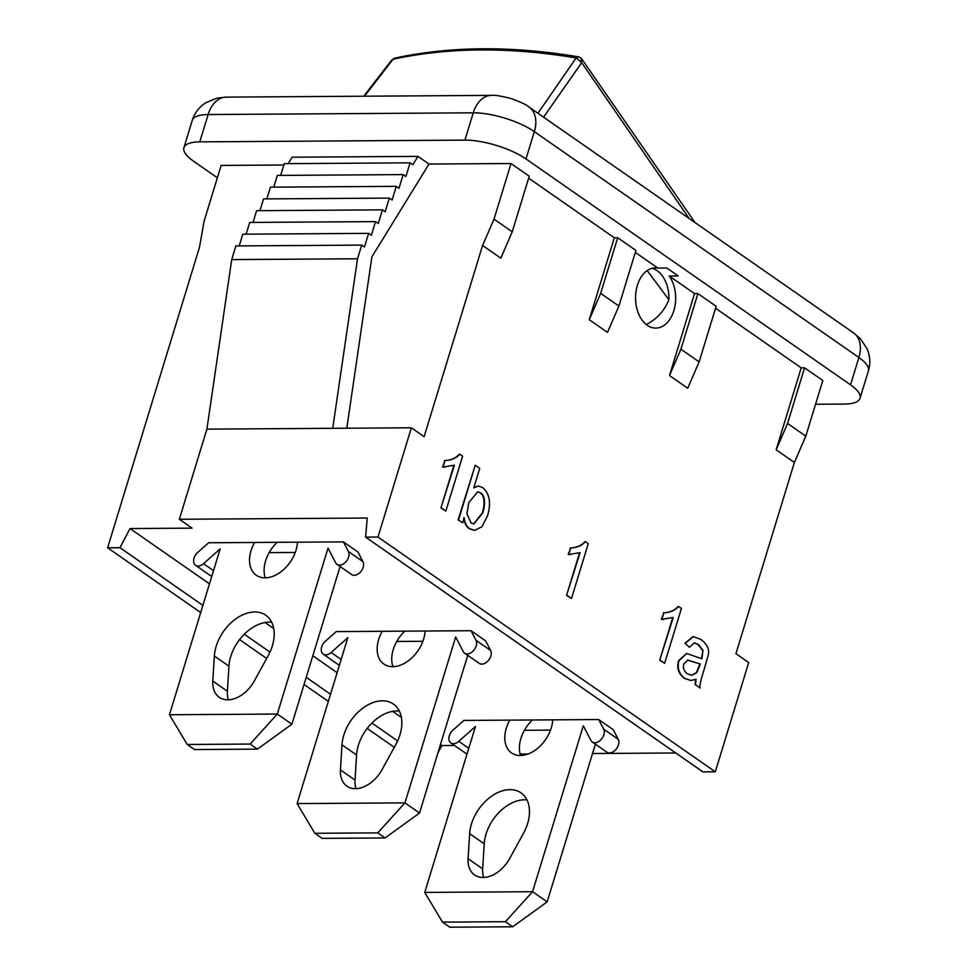 <?xml version="1.0" encoding="UTF-8"?>
<svg xmlns="http://www.w3.org/2000/svg" width="976" height="976" viewBox="0 0 976 976"><rect width="100%" height="100%" fill="white"/><g stroke="black" fill="none" stroke-linecap="round" stroke-linejoin="round"><path stroke-width="1.46" d="M208.583 542.766L343.393 541.887L348.383 551.489A8.784 5.929 124.8 0 1 345.98 561.725A8.784 5.929 124.8 0 1 337.013 564.372A8.784 5.929 124.8 0 1 335.671 562.823L328.034 548.122L277.306 714.054L169.446 714.761L220.186 548.829L203.508 563.689A8.784 5.929 124.8 0 1 195.578 565.299A8.784 5.929 124.8 0 1 197.677 552.477L208.583 542.766M297.424 542.192A30.122 20.337 124.8 0 1 281.918 571.045A30.122 20.337 124.8 0 1 256.273 575.242A30.122 20.337 124.8 0 1 251.015 550.671A30.122 20.337 124.8 0 1 254.553 542.473M254.419 680.797A29.085 19.642 124.8 0 1 219.295 697.303A29.085 19.642 124.8 0 1 212.805 681.065L214.354 656.006A37.649 25.425 124.8 0 1 233.947 620.285A37.649 25.425 124.8 0 1 265.765 615.222A37.649 25.425 124.8 0 1 268.217 655.652L254.419 680.797M169.446 714.761L187.221 744.468L250.137 744.054L277.306 714.054L291.897 724.204L257.42 749.129L194.505 749.544L187.221 744.468M257.42 749.129L250.137 744.054M277.16 542.327A30.122 20.337 -55.2 0 0 269.144 552.623A30.122 20.337 -55.2 0 0 265.594 560.822A30.122 20.337 -55.2 0 0 265.301 577.841M337.013 564.372L351.604 574.522A8.784 5.929 -55.2 0 0 360.571 571.875A8.784 5.929 -55.2 0 0 362.974 561.651L357.985 552.038L343.393 541.887M291.897 724.204L340.099 566.519M195.578 565.299L210.157 575.45A8.784 5.929 -55.2 0 0 211.841 576.133M271.694 622.249A37.649 25.425 -55.2 0 0 228.945 666.157L227.396 691.228A29.085 19.642 -55.2 0 0 228.384 699.804M463.856 720.434L598.666 719.544L603.656 729.157A8.784 5.929 124.8 0 1 601.253 739.381A8.784 5.929 124.8 0 1 592.286 742.028A8.784 5.929 124.8 0 1 590.944 740.479L583.306 725.778L532.579 891.71L424.731 892.418L475.458 726.486L458.781 741.345A8.784 5.929 124.8 0 1 450.851 742.956A8.784 5.929 124.8 0 1 452.962 730.146L463.856 720.434M552.697 719.849A30.122 20.337 124.8 0 1 537.19 748.702A30.122 20.337 124.8 0 1 511.546 752.911A30.122 20.337 124.8 0 1 506.288 728.328A30.122 20.337 124.8 0 1 509.826 720.129M509.692 858.453A29.085 19.642 124.8 0 1 474.568 874.972A29.085 19.642 124.8 0 1 468.077 858.734L469.639 833.663A37.649 25.425 124.8 0 1 489.22 797.953A37.649 25.425 124.8 0 1 521.038 792.878A37.649 25.425 124.8 0 1 523.49 833.309L509.692 858.453M424.731 892.418L442.494 922.125L505.409 921.71L532.579 891.71L547.17 901.861L512.705 926.785L449.79 927.2L442.494 922.125M512.705 926.785L505.409 921.71M532.432 719.983A30.122 20.337 -55.2 0 0 524.417 730.28A30.122 20.337 -55.2 0 0 520.879 738.49A30.122 20.337 -55.2 0 0 520.574 755.497M592.286 742.028L606.877 752.179A8.784 5.929 -55.2 0 0 615.844 749.531A8.784 5.929 -55.2 0 0 618.247 739.308L613.257 729.706L598.666 719.544M547.17 901.861L595.372 744.176M450.851 742.956L465.442 753.106A8.784 5.929 -55.2 0 0 467.114 753.789M526.967 799.905A37.649 25.425 -55.2 0 0 484.218 843.813L482.669 868.884A29.085 19.642 -55.2 0 0 483.657 877.461M336.22 631.606L471.03 630.716L476.02 640.329A8.784 5.929 124.8 0 1 473.616 650.553A8.784 5.929 124.8 0 1 464.649 653.2A8.784 5.929 124.8 0 1 463.307 651.651L455.67 636.95L404.942 802.882L297.094 803.59L347.822 637.657L331.145 652.517A8.784 5.929 124.8 0 1 323.215 654.127A8.784 5.929 124.8 0 1 325.313 641.305L336.22 631.606M425.06 631.021A30.122 20.337 124.8 0 1 409.554 659.874A30.122 20.337 124.8 0 1 383.91 664.07A30.122 20.337 124.8 0 1 378.651 639.5A30.122 20.337 124.8 0 1 382.189 631.301M382.055 769.625A29.085 19.642 124.8 0 1 346.931 786.144A29.085 19.642 124.8 0 1 340.441 769.905L341.99 744.834A37.649 25.425 124.8 0 1 361.584 709.113A37.649 25.425 124.8 0 1 393.401 704.05A37.649 25.425 124.8 0 1 395.853 744.481L382.055 769.625M297.094 803.59L314.858 833.297L377.773 832.882L404.942 802.882L419.534 813.032L385.056 837.957L322.153 838.372L314.858 833.297M385.056 837.957L377.773 832.882M404.796 631.155A30.122 20.337 -55.2 0 0 396.781 641.452A30.122 20.337 -55.2 0 0 393.23 649.65A30.122 20.337 -55.2 0 0 392.938 666.669M464.649 653.2L479.24 663.351A8.784 5.929 -55.2 0 0 488.207 660.703A8.784 5.929 -55.2 0 0 490.611 650.48L485.621 640.866L471.03 630.716M419.534 813.032L467.736 655.347M323.215 654.127L337.794 664.278A8.784 5.929 -55.2 0 0 339.477 664.961M399.33 711.077A37.649 25.425 -55.2 0 0 356.582 754.985L355.032 780.056A29.085 19.642 -55.2 0 0 356.02 788.632M391.449 60.268L393.45 59.133A4.514 3.294 -102.2 0 1 395.06 58.035M364.524 96.209L393.06 59.268A4.514 2.342 -113.5 0 1 393.816 58.45A4.514 2.342 -113.5 0 1 393.926 58.401M543.583 117.157L581.684 62.659L689.068 218.417M580.622 57.84A4.514 3.27 118.8 0 0 580.281 57.56A4.514 3.27 118.8 0 0 580.073 57.438L578.28 56.815A4.514 2.635 99.6 0 0 576.121 57.938L537.971 113.253M580.073 57.438A4.514 3.27 118.8 0 0 576.499 58.072L581.684 62.659L581.22 58.743M647.198 270.572L668.889 299.681C664.558 310.673 657.019 318.969 646.271 324.569M652.041 268.327A30.122 20.057 -90.4 0 1 668.889 299.681M637.377 285.297A30.122 20.057 -90.4 0 1 655.408 267.875A30.122 20.057 -90.4 0 1 657.848 268.083L666.828 268.022L678.222 275.94L669.231 276.001A30.122 20.057 -90.4 0 1 674.318 308.989A30.122 20.057 -90.4 0 1 655.799 328.107A30.122 20.057 -90.4 0 1 637.377 285.297M550.525 730.109L524.417 730.28M295.252 552.453L269.144 552.623M422.889 641.281L396.781 641.452M473.653 523.905L482.449 512.79C485.194 502.274 484.401 495.601 480.082 492.758L477.471 491.819M468.785 502.603L477.703 491.806L480.521 492.758C484.852 495.588 485.645 502.274 482.9 512.778L473.872 523.917L471.054 522.965L466.906 513.827L468.785 502.603M458.549 519.879L475.251 465.247L479.728 468.358L473.763 487.841L478.386 486.085L482.62 487.549C489.549 493.38 491.233 502.664 487.695 515.413L481.973 526.698L474.641 530.383L469.761 528.736C466.65 526.576 464.796 522.929 464.21 517.805L462.685 522.758L458.098 519.879L475.251 465.247M473.885 487.451L478.155 486.097M474.409 530.383L469.31 528.736C466.199 526.576 464.344 522.929 463.759 517.805M458.098 519.879L462.685 522.758M444.861 467.15L442.567 467.053L444.995 460.55C451.437 460.245 456.353 458.122 459.72 454.182L462.612 456.195L445.849 511.034L440.92 507.923L454.426 465.198L443.006 467.053L445.093 460.55M440.92 507.923L453.901 465.454M444.544 460.55C450.997 460.245 455.902 458.122 459.269 454.194L459.72 454.182M445.849 511.034L441.372 507.923M570.509 554.6L568.215 554.502L570.643 548C577.084 547.682 582.001 545.56 585.368 541.631L588.26 543.644L571.497 598.483L566.568 595.372L580.073 552.648L568.654 554.49L570.74 548M566.568 595.372L579.549 552.892M570.191 548C576.645 547.695 581.55 545.572 584.917 541.631L585.368 541.631M571.497 598.483L567.019 595.36M663.668 619.431L661.374 619.333L663.802 612.83C670.244 612.525 675.16 610.403 678.527 606.462L681.419 608.475L664.656 663.314L659.727 660.203L673.233 617.479L661.813 619.333L663.9 612.83M659.727 660.203L672.708 617.735M663.351 612.83C669.804 612.525 674.709 610.403 678.076 606.474L678.527 606.462M664.656 663.314L660.179 660.203M700.329 664.058L696.779 672.696L691.752 675.319L687.275 673.757C683.859 671.012 682.724 667.694 683.883 663.814L687.775 660.105L700.329 664.058L687.555 660.118M691.52 675.307L696.327 672.696L699.877 664.058M684.615 678.271C678.845 673.684 676.99 667.804 679.052 660.654L686.75 653.505L701.903 658.788L702.952 650.382L698.572 644.55L694.339 642.855L689.398 647.308L685.274 643.379L693.289 636.62L700.902 639.463C707.21 644.306 709.65 649.552 708.234 655.164L703.83 670.475C700.622 680.638 699.402 686.482 700.17 688.031L695.51 684.786L696.108 679.296L690.984 680.467L684.176 678.271C678.393 673.684 676.539 667.816 678.601 660.667L686.531 653.517M701.451 658.788L702.952 650.382M702.513 650.382L698.121 644.55L694.119 642.855M685.274 643.379L689.398 647.308M684.823 643.379L693.07 636.62M695.51 684.786L700.17 688.031M695.058 684.786L695.656 679.296M690.764 680.467L684.176 678.271M694.534 293.617L697.901 293.593L716.14 306.281L699.133 361.901L687.714 388.241L669.487 375.553L694.534 293.617L669.231 276.001M657.848 268.083L635.315 252.394M614.307 237.778L617.674 237.754L635.913 250.442L618.906 306.061L607.487 332.401L589.26 319.713L614.307 237.778L528.65 178.157M288.176 163.639L292.141 157.209L417.972 156.38L429.001 164.053L511.009 163.517L529.248 176.205L512.241 231.824L500.822 258.164L482.583 245.476L424.133 436.675L411.372 427.793L377.968 537.044L365.61 537.129L702.94 771.894L715.298 771.809L377.968 537.044M794.391 462.478L776.152 449.79L801.211 367.854L804.578 367.83L822.805 380.518L805.798 436.138L794.391 462.478L735.928 653.676L748.702 662.558L715.298 771.809M801.211 367.854L715.542 308.233M454.462 745.469L441.835 745.554L437.834 753.167M441.835 745.554L440.457 744.59M401.38 717.397L392.694 711.358M337.11 672.671L312.82 655.762M273.744 628.568L265.057 622.529M209.474 583.843L130.028 528.553L192.101 528.15L179.34 519.269L367.244 518.036L365.61 537.129M202.886 605.401L119.975 547.707L130.028 528.553M397.635 740.943L371.917 723.045M330.522 694.241L306.22 677.332M269.998 652.114L244.281 634.217M675.77 752.984L592.517 753.533M528.187 753.96L520.123 754.009M200.69 612.562L107.616 547.78L119.975 547.707M394.304 747.311L367.183 728.438M328.326 701.39L304.036 684.481M266.668 658.471L239.547 639.609M511.009 163.517L494.002 219.136L482.583 245.476M107.616 547.78L199.47 247.331L204.143 221.04L221.149 165.42L283.845 165.005M697.901 293.593L680.906 349.213L699.133 361.901M680.906 349.213L669.487 375.553M217.367 177.778L193.419 161.113A45.177 14.335 17 0 1 183.927 147.681A45.177 14.335 17 0 1 199.775 141.862L464.918 140.117A45.177 14.335 17 0 1 525.979 158.942L850.535 384.825A45.177 14.335 17 0 1 860.039 398.245A45.177 14.335 17 0 1 844.179 404.076L815.546 404.259M804.578 367.83L787.571 423.45L776.152 449.79M805.798 436.138L787.571 423.45M617.674 237.754L600.667 293.373L589.26 319.713M618.906 306.061L600.667 293.373M361.718 245.11L235.887 245.94L231.715 259.592L206.9 429.135L332.731 428.305L357.533 258.774L361.718 245.11L364.451 247.013L368.623 233.362L371.356 235.265L375.528 221.613L378.273 223.516L382.446 209.852L385.178 211.755L389.351 198.104L392.096 200.007L396.268 186.343L399.001 188.258L403.173 174.594L405.906 176.497L410.091 162.846L412.824 164.749L417.972 156.38M231.715 259.592L357.533 258.774M239.205 245.915L242.792 234.191L368.623 233.362M246.123 234.167L249.71 222.43L375.528 221.613M253.028 222.406L256.615 210.682L382.446 209.852M259.933 210.657L263.52 198.921L389.351 198.104M266.851 198.909L270.437 187.172L396.268 186.343M273.756 187.148L277.343 175.424L403.173 174.594M280.673 175.399L284.26 163.663L410.091 162.846M429.001 164.053L371.893 256.81L346.797 428.22M179.34 519.269L206.9 429.135M332.731 428.305L411.372 427.793M494.002 219.136L512.241 231.824M227.396 691.228L212.805 681.065M214.354 656.006L228.945 666.157M213.512 570.643L203.508 563.689M362.974 561.651L348.383 551.489M482.669 868.884L468.077 858.734M469.639 833.663L484.218 843.813M468.785 748.311L458.781 741.345M618.247 739.308L603.656 729.157M355.032 780.056L340.441 769.905M341.99 744.834L356.582 754.985M341.149 659.483L331.145 652.517M490.611 650.48L476.02 640.329M393.45 59.133C448.972 47.275 509.862 46.885 576.121 57.938M850.535 384.825L858.892 357.509A45.177 14.335 17 0 1 868.384 370.941C870.592 363.658 870.165 356.301 867.103 348.859L860.405 338.745L853.622 332.938A30.122 20.337 124.8 0 1 858.892 357.509L534.323 131.626A30.122 20.337 124.8 0 0 529.053 107.055C526.747 104.896 520.72 102.053 510.985 98.515C500.359 95.892 493.807 94.843 491.306 95.38A30.122 20.057 89.6 0 0 473.275 112.813A45.177 14.335 17 0 1 534.323 131.626L525.979 158.942M192.272 120.365A45.177 14.335 17 0 1 208.132 114.546A30.122 20.057 -90.4 0 1 226.164 97.112L216.892 98.137L205.68 102.785C198.994 107.238 194.517 113.106 192.272 120.365L183.927 147.681M199.775 141.862L208.132 114.546L473.275 112.813L464.918 140.117M391.486 60.292L363.743 96.221M395.073 58.048L391.144 60.756M582.099 59.316L580.256 57.596M694.997 222.54L582.245 59.634M578.28 56.815C511.961 45.713 450.888 46.128 395.06 58.048M853.622 332.938L529.053 107.055M491.306 95.38L226.164 97.112M860.039 398.245L868.384 370.941"/></g></svg>
